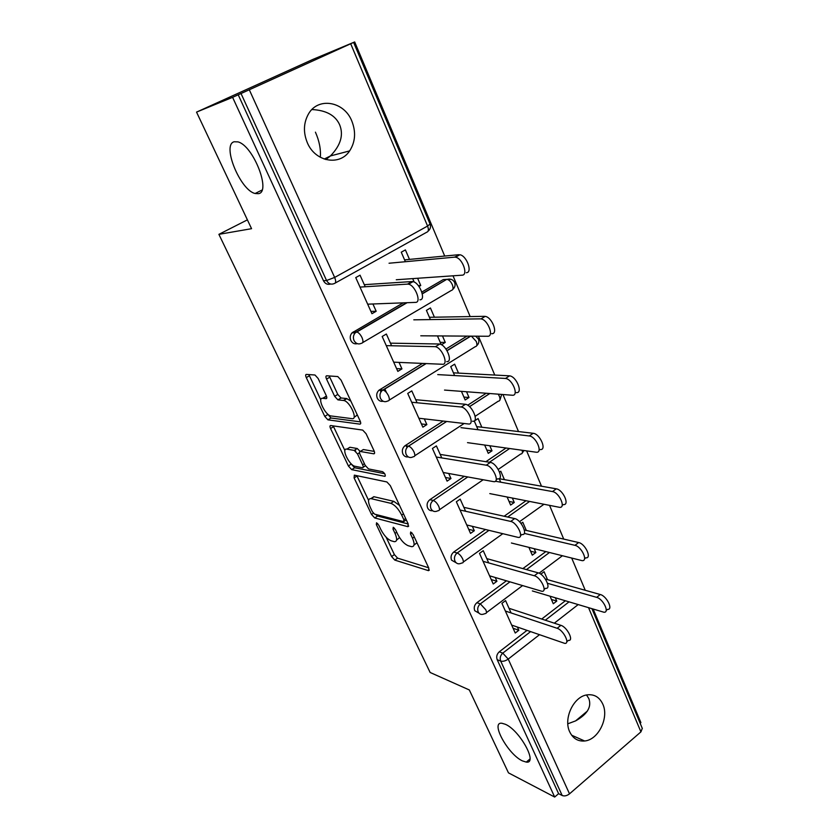 <?xml version="1.0" encoding="UTF-8"?>
<svg xmlns="http://www.w3.org/2000/svg" width="839" height="839" viewBox="0 0 839 839"><rect width="100%" height="100%" fill="white"/><g stroke="black" fill="none" stroke-linecap="round" stroke-linejoin="round"><path stroke-width="1.26" d="M505.34 724.277C519.687 730.192 538.323 764.035 526.263 762.095L522.372 760.868C507.889 754.292 489.976 721.456 501.974 723.27L505.34 724.277M586.534 694.975L588.81 698.562C591.831 706.774 587.436 714.209 575.627 720.879L567.814 723.805M234.154 141.76L237.919 141.875C253.336 145.462 271.553 192.54 258.328 193.673L255.129 193.494C240.384 190.443 221.548 144.78 234.154 141.76M311.919 109.542C326.161 110.255 335.411 115.342 339.648 124.791C343.77 134.953 340.697 145.325 330.44 155.939L325.868 159.578M376.554 522.77L376.344 524.574L391.593 556.551L394.791 560.095L428.519 570.667L428.802 568.108L413.166 534.59L410.68 531.978L410.46 533.856L412.505 538.219C414.875 543.871 414.571 546.692 411.603 546.671L408.257 545.738C404.335 544.081 400.78 540.201 397.602 534.086L395.578 529.808L393.26 527.27L393.009 529.105L395.022 533.373C397.371 538.911 397.141 541.679 394.309 541.679L391.131 540.788C387.377 539.194 383.937 535.408 380.801 529.43L378.798 525.235L376.554 522.77M320.32 157.302C320.959 149.394 319.334 141.015 315.433 132.163M307.357 142.787C315.265 161.937 339.753 166.258 349.632 150.905C355.358 141.98 356.103 132.038 351.835 121.078C344.21 101.404 318.17 96.684 308.49 113.947C303.519 122.851 303.141 132.457 307.357 142.787M569.712 731.849C572.964 738.488 577.924 741.529 584.615 740.984C598.364 739.946 609.271 717.639 602.801 704.131C599.424 697.01 594.106 693.937 586.849 694.912C573.509 696.695 563.21 718.698 569.712 731.849M318.138 378.483L314.982 375.002L306.35 374.404C305.448 374.54 305.427 375.61 306.287 377.613L324.766 416.385L327.934 419.846L359.868 424.135C360.896 424.083 360.99 423.034 360.13 420.979L341.085 380.161L337.792 376.554L326.686 375.788C325.721 375.924 325.679 377.026 326.549 379.102L334.656 396.323L337.907 399.867L343.78 400.497C349.989 401.42 358.316 419.94 351.992 418.651L330.849 415.934C325.102 415.148 316.806 397.34 322.679 398.315L326.046 398.661C327 398.567 327.042 397.508 326.193 395.484L318.138 378.483M554.684 797.05L508.465 772.855L469.326 689.962L430.145 672.479L218.895 234.343L251.564 228.68L196.536 112.111L232.602 97.334L554.684 797.05L558.606 793.663L562.193 795.519L500.684 661.08L497.191 659.695L558.606 793.663M354.331 475.147L354.1 477.915L371.509 514.433L374.718 517.946L407.89 526.682L408.194 523.956L390.313 485.645L386.884 481.953L354.331 475.147M348.489 466.138L330.556 428.519C329.727 426.579 329.779 425.583 330.702 425.541L362.71 430.092L366.087 433.742L374.047 450.774C374.876 452.787 374.771 453.805 373.733 453.805L360.298 451.476C359.302 451.487 359.218 452.473 360.036 454.434L365.175 465.33L368.52 468.928L382.605 471.696C385.017 473.553 385.741 475.105 384.776 476.321L351.709 469.641L348.489 466.138L351.226 463.852M247.4 219.86L218.895 234.343M642.286 728.357L640.923 731.87L569.513 793.851C566.923 795.812 564.479 796.368 562.193 795.519M640.147 723.27L640.902 722.62L593.194 609.166M196.536 112.111L312.989 59.37L354.677 41.95L444.701 256.042M232.602 97.334L354.677 41.95M453.018 275.811L470.155 316.576M478.408 336.198L494.748 375.043M502.939 394.529L518.512 431.561M526.64 450.889L541.491 486.211M549.555 505.393L563.724 539.089M571.726 558.124L585.255 590.289M551.443 599.486L556.76 601.091L553.289 603.755L550.038 596.235M513.101 628.254L518.827 630.267L515.24 633.026L501.921 603.346L505.571 600.609L511.087 612.942M547.521 579.655L544.091 571.705L540.788 574.191M556.76 601.091L555.345 597.829M518.827 630.267L517.411 627.079M357.32 343.665C354.509 344.326 352.349 343.256 350.849 340.466C349.727 337.603 350.136 335.055 352.055 332.831L403.234 302.848M421.828 292.045L443.254 279.586L447.25 279.356M330.639 284.022C327.567 284.935 325.175 283.834 323.466 280.74L326.56 280.499L241.066 93.611M238.213 94.786L323.466 280.74M497.191 659.695C496.164 656.685 496.856 654.053 499.289 651.798L526.986 630.404M541.711 619.035L565.308 600.808M434.403 317.194L430.428 307.976L426.411 310.357L430.407 319.586M441.45 344.745L445.268 342.417L442.489 335.957M437.465 335.915L441.23 344.63M399.049 362.396L401.944 368.877L397.833 371.394L382.175 336.491L386.36 334.016L391.603 345.752M408.247 456.898C405.877 457.255 404.083 456.269 402.877 453.962C401.713 450.69 402.416 447.953 404.975 445.761L443.191 421.063M467.701 405.216L486.211 393.25M481.827 427.229L478.083 418.556L474.287 421.052L478.041 429.736M484.659 445.037L488.256 453.354L492 450.826L489.808 445.761M448.718 473.479L450.973 478.524L447.082 481.146L432.431 448.487L436.385 445.897L441.765 457.916M456.164 562.78L451.55 560.148C450.449 556.96 451.183 554.254 453.742 552.041L485.477 529.503M504.145 516.247L525.99 500.747M526.305 530.426L522.781 522.246L521.05 523.484M528.916 547.395L532.283 555.166L535.838 552.544L534.181 548.716M495.241 577.505L496.919 581.27L493.238 583.996L479.499 553.373L483.243 550.678L488.718 562.906M479.059 613.204L474.738 610.708C473.668 607.614 474.381 604.94 476.877 602.706L506.399 580.819M522.865 568.611L545.79 551.622M472.357 526.336L474.318 530.709L470.532 533.394L456.343 501.774L460.192 499.132L465.614 511.266M504.417 479.635L500.789 471.224L499.572 472.053M507.134 497.024L510.615 505.057L514.255 502.488L512.346 498.051M499.174 478.608L500.726 482.194M432.567 510.71C430.365 510.982 428.719 510.06 427.617 507.92C426.474 504.638 427.219 501.9 429.841 499.708L464.324 476.321M485.886 461.691L506.053 448.016M424.303 418.871L426.862 424.597L422.866 427.177L407.723 393.428L411.792 390.89L417.098 402.772M458.503 373.103L454.644 364.168L450.742 366.612L454.612 375.557M461.44 391.362L465.163 399.972L469.011 397.497L466.536 391.75M383.182 401.252C380.602 401.734 378.641 400.706 377.298 398.179C376.155 395.117 376.701 392.463 378.945 390.24L422.51 363.413M445.949 349.024L466.966 336.124M372.925 303.991L376.176 311.259L371.95 313.702L355.746 277.594L360.046 275.192L365.227 286.76M409.495 259.398L405.394 249.896L401.262 252.193L405.384 261.726M418.997 286.498L420.738 285.501L417.623 278.265M412.683 278.611L414.162 282.04M535.838 552.544L530.573 551.213M496.919 581.27L491.245 579.56M514.255 502.488L509.042 501.428M474.318 530.709L468.707 529.325M492 450.826L486.83 450.082M450.973 478.524L445.446 477.475M469.011 397.497L463.915 397.078M426.862 424.597L421.409 423.926M445.268 342.417L440.244 342.343M401.944 368.877L396.585 368.604M420.738 285.501L418.346 285.638M376.176 311.259L370.911 311.395M397.172 539.708L399.521 537.526M414.508 544.658L416.973 542.76M386.097 537.17L394.393 554.61L397.592 558.145L428.645 567.772M375.568 514.401L377.581 516.027L408.215 523.987M356.869 475.671L368.573 500.327M372.348 511.685L374.603 514.15L403.643 521.648L403.863 519.74L401.682 515.083C398.389 508.738 394.76 504.826 390.817 503.327L370.922 498.607C367.985 498.607 367.755 501.481 370.219 507.217L372.348 511.685M399.574 505.466L393.785 501.344L390.817 503.327M371.52 498.219L373.837 496.688L393.785 501.344M344.892 450.522L333.555 426.673L330.556 428.519M333.23 425.897L333.555 426.673M374.309 451.413L363.329 449.547L362.542 450.05M384.713 473.72L354.645 467.753L351.709 469.641M346.885 449.148C340.781 447.753 349.255 465.519 355.023 466.274L362.406 467.732C363.392 467.743 363.476 466.778 362.658 464.848L357.529 453.983L354.236 450.417L346.885 449.148L349.873 447.26L347.902 448.508M363.182 467.229L365.426 465.813M360.225 451.466L357.225 448.508L354.215 450.417L357.246 448.519M349.873 447.26L357.225 448.508M351.426 464.261L354.645 467.753M323.99 397.518L326.602 396.553M355.096 416.731L357.278 414.865M350.88 401.147L346.591 398.535L343.455 400.444M329.213 375.956L337.771 394.435L341.022 397.98L346.591 398.535M327.441 413.826L330.944 418L360.487 421.87M308.888 374.572L320.792 399.836M532.356 590.939L603.923 612.239C609.922 612.858 603.126 598.857 596.665 597.358L600.284 594.526C606.765 596.005 613.529 609.984 607.509 609.397L606.178 610.456M596.665 597.358L547.521 583.304M600.284 594.526L545.371 579.046M511.675 625.086L564.668 643.356C570.499 644.216 563.441 630.047 557.138 628.285L560.903 625.338C567.216 627.069 574.243 641.237 568.402 640.398L566.786 641.678M509.011 608.296L560.903 625.338M505.372 611.033L557.138 628.285M511.402 543.001L582.077 560.641C588.464 561.427 581.553 546.535 574.935 545.329L578.648 542.55C585.286 543.724 592.177 558.606 585.769 557.841L584.531 558.774M574.935 545.329L524.281 533.394M578.648 542.55L524.365 529.975M489.798 493.605L559.498 507.322C566.283 508.298 559.235 492.42 552.471 491.57L556.288 488.833C563.074 489.661 570.101 505.529 563.294 504.575L562.161 505.393M552.471 491.57L495.388 481.229M556.288 488.833L499.226 478.723M467.512 442.646L536.152 452.211C543.336 453.396 536.163 436.427 529.241 435.965L533.174 433.291C540.106 433.732 547.259 450.679 540.054 449.526L539.026 450.239M529.241 435.965L460.957 427.649M533.174 433.291L476.688 426.621M444.523 390.072L512.22 395.232C519.331 396.218 512.493 379.029 505.508 378.462L509.556 375.851C516.562 376.396 523.358 393.575 516.237 392.6M505.204 378.431L437.748 374.603M509.242 375.82L453.427 372.841M420.779 335.799L487.585 336.261C494.412 336.806 487.92 319.628 480.978 318.914L485.141 316.376C492.105 317.069 498.555 334.216 491.717 333.702M480.317 318.862L413.795 319.827M484.481 316.324L429.411 317.289M489.567 575.816L541.753 591.243C547.951 592.282 540.746 577.211 534.307 575.753L538.177 572.848C544.626 574.285 551.81 589.345 545.591 588.328L544.06 589.492M486.798 558.617L538.177 572.848M483.065 561.322L534.307 575.753M466.757 524.973L518.051 537.369C524.637 538.596 517.264 522.529 510.699 521.418L514.674 518.575C521.26 519.666 528.601 535.712 521.994 534.506L520.558 535.544M463.873 507.354L514.674 518.575M460.034 510.007L510.699 521.418M443.191 472.472L493.521 481.628C500.505 483.075 492.965 465.918 486.263 465.194L490.354 462.404C497.076 463.107 504.585 480.254 497.59 478.828L496.227 479.772M406.999 447.523L406.212 445.803M440.192 454.413L490.354 462.404M436.259 457.014L486.263 465.194M386.517 392.631L384.797 388.835M418.86 418.231L468.351 423.978C475.241 425.226 468.026 407.827 461.261 407.009L465.477 404.293C472.263 405.09 479.447 422.457 472.525 421.241M415.735 399.71L465.173 404.251M411.687 402.248L460.957 406.978M393.701 362.165L442.405 364.273C449.012 365.049 442.111 347.682 435.378 346.727L439.73 344.074C446.474 345.007 453.333 362.354 446.705 361.609M354.666 332.842L354.341 332.139M390.45 343.161L439.091 344M386.286 345.647L434.738 346.654M396.27 279.754L462.058 275.182C468.613 275.265 462.425 258.076 455.535 257.216L454.528 257.154L459.835 254.752C466.736 255.591 472.881 272.759 466.316 272.696M454.528 257.154L389.044 263.236M458.818 254.699L404.576 259.87M367.681 304.179L415.504 302.386C421.828 302.69 415.211 285.291 408.541 284.201L407.565 284.117L412.043 281.547L413.019 281.631C419.71 282.691 426.285 300.068 419.94 299.796M364.294 284.673L412.043 281.547M360.004 287.085L407.565 284.117M377.728 523.641L376.344 524.574M411.959 532.828L410.46 533.856M394.445 528.13L393.009 529.105M640.923 731.87L588.59 607.782M578.102 604.646L554.317 623.178M539.467 634.735L508.214 659.087L569.513 793.851M499.289 651.798L502.781 653.141L508.214 659.087C505.445 661.006 502.939 661.667 500.684 661.08C499.645 658.049 500.348 655.406 502.781 653.141L530.552 631.641M249.382 89.951L334.646 277.436L427.586 226.058L350.775 43.953M335.275 283.016L426.778 232.204C428.582 231.606 428.855 229.561 427.586 226.058L430.04 224.013M326.56 280.499L334.646 277.436C336.093 281.013 335.988 283.047 334.362 283.519C331.101 284.893 328.51 283.886 326.56 280.499M545.308 620.22L568.968 601.909M476.877 602.706L480.328 603.86C477.831 606.115 477.118 608.789 478.188 611.904C479.331 614.064 481.041 614.84 483.306 614.211L485.204 613.582C486.63 613.561 486.83 612.302 485.791 609.785L480.328 603.86L509.934 581.867M526.441 569.608L549.419 552.534M453.742 552.041L457.15 552.995L488.969 530.353M507.7 517.034L529.587 501.449M429.841 499.708L433.207 500.453L467.784 476.951M489.41 462.258L509.619 448.519M498.209 394.162L499.394 396.312C500.516 399.448 500.128 401.073 498.219 401.22L475.189 416.28M464.145 423.485L414.76 455.776M405.153 445.635L408.467 446.149L446.61 421.451M469.525 406.621L489.756 393.522M471.413 336.156L476.248 341.421C477.412 344.672 477.055 346.434 475.178 346.717L389.191 400.14M379.637 389.736L382.888 390.009L425.887 363.56M446.977 350.597L470.469 336.145M452.819 289.361C454.969 287.42 455.587 285.145 454.665 282.523C453.07 279.565 450.574 278.517 447.166 279.387C449.18 279.911 450.9 281.684 452.326 284.704C453.532 288.071 453.217 289.969 451.382 290.409L362.71 342.585M353.229 331.919L356.418 331.919L406.579 302.722M422.258 293.598L446.705 279.366L443.254 279.586M454.958 561.134C456.29 563.577 458.22 564.343 460.737 563.441L461.995 562.979C463.537 562.979 463.757 561.606 462.646 558.879C461.072 555.806 459.237 553.845 457.15 552.995C454.581 555.219 453.857 557.935 454.958 561.134M543.955 504.281L519.498 521.701M430.973 508.707C432.515 511.433 434.675 512.189 437.444 510.961L438.021 510.72C439.688 510.731 439.919 509.263 438.734 506.305C437.119 503.138 435.273 501.187 433.207 500.453C430.575 502.655 429.83 505.403 430.973 508.707M522.11 450.26C522.77 452.714 522.298 453.962 520.694 454.014L498.261 469.4M406.181 454.518C407.932 457.538 410.302 458.272 413.291 456.741C415.043 456.741 415.295 455.147 414.015 451.959C412.389 448.76 410.565 446.82 408.53 446.159L408.289 446.275C405.719 448.477 405.017 451.225 406.181 454.518M380.539 398.483C382.353 401.619 384.797 402.447 387.87 400.958C389.59 400.811 389.789 399.081 388.467 395.767C386.884 392.61 385.101 390.712 383.129 390.041L382.196 390.513C379.941 392.746 379.396 395.41 380.539 398.483M354.016 340.508C355.893 343.77 358.421 344.682 361.578 343.245C363.256 342.941 363.402 341.074 362.018 337.624C360.476 334.52 358.756 332.643 356.848 331.971L355.243 332.842C353.313 335.076 352.904 337.635 354.016 340.508M451.109 279.324L446.705 279.366L422.311 293.86M396.711 532.209L395.022 533.373M414.277 536.991L412.505 538.219M429.285 569.922L428.31 570.614M397.592 558.145L394.791 560.095M394.393 554.61L391.593 556.551M408.698 526.022L407.764 526.651M377.581 516.027L374.718 517.946M373.345 513.206L371.509 514.433M357.026 476.028L354.1 477.915M405.657 518.512L403.863 519.74M403.486 513.867L401.682 515.083M374.058 496.73L371.142 498.66M374.561 453.27L373.733 453.805M363.329 449.547L360.298 451.476M384.776 476.321L385.363 475.933L384.765 476.311M364.42 463.715L362.658 464.848M359.491 452.735L357.529 453.983M326.717 398.252L326.046 398.661M325.742 396.469L322.679 398.315M341.148 398.001L338.033 399.888M337.771 394.435L334.656 396.323M329.696 377.225L326.549 379.102M360.655 423.653L359.868 424.135M331.017 418.011L328.007 419.857M327.787 414.55L324.766 416.385M309.36 375.809L306.287 377.613M380.958 391.97L379.952 389.768M526.263 762.095L529.944 759.012M575.627 720.879L587.478 710.979M330.44 155.939L349.632 150.905M571.642 735.205L584.615 740.984M642.349 728.504L591.977 608.799M428.089 231.176C430.376 229.194 431.026 226.824 430.061 224.065L353.691 42.579M486.421 612.669L522.54 585.612M539.099 573.194L562.361 555.775M463.317 562.025L502.792 533.698M439.437 509.745L483.18 479.751M522.278 453.018L523.935 450.512M499.866 400.193L501.712 394.435M489.819 393.522L469.557 406.642M446.684 421.461L408.53 446.159L404.975 445.761M476.73 345.668C478.775 343.78 479.352 341.578 478.461 339.061L475.629 336.177M470.763 336.145L447.061 350.723M426.17 363.57L383.129 390.041L378.945 390.24M407.114 302.701L356.848 331.971L355.243 332.842L352.055 332.831M429.264 570.132L428.519 570.667M408.677 526.137L407.89 526.682M406.286 519.855L404.199 521.271M373.837 496.688L370.922 498.607M346.916 398.588L343.78 400.497M341.022 397.98L337.907 399.867M330.944 418L327.934 419.846M324.2 159.053L330.419 155.96M255.129 193.494L261.988 190.075M509.556 375.851L505.508 378.462M485.141 316.376L480.978 318.914M355.736 451.392L355.033 449.903M461.261 407.009L465.477 404.293M435.378 346.727L439.73 344.074M459.835 254.752L455.535 257.216M408.541 284.201L413.019 281.631"/></g></svg>
